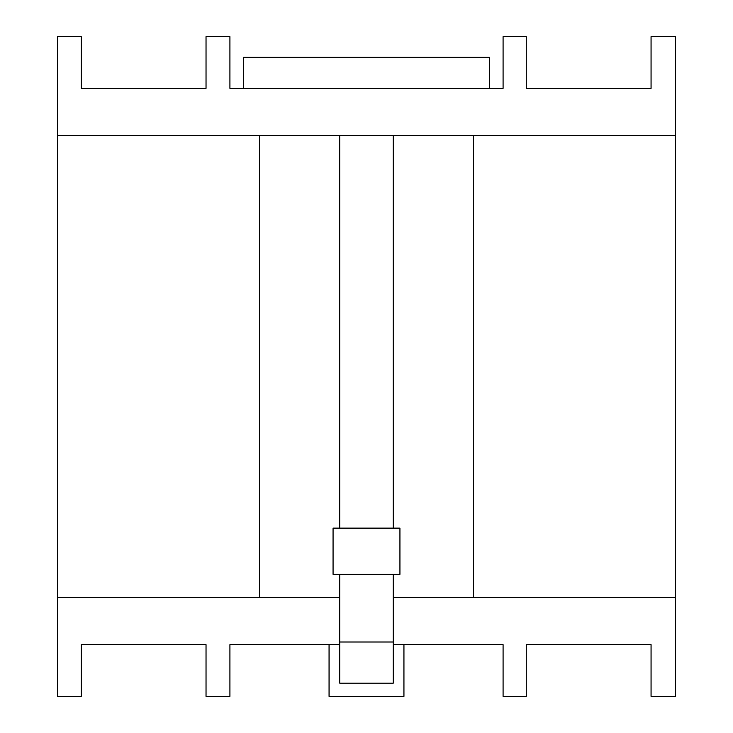 <?xml version="1.0" encoding="UTF-8"?>
<svg xmlns="http://www.w3.org/2000/svg" width="733" height="733" viewBox="0 0 733 733"><rect width="100%" height="100%" fill="white"/><g stroke="black" fill="none" stroke-linecap="round" stroke-linejoin="round"><path stroke-width="1.1" d="M399.934 574.305L399.934 528.126L333.066 528.126L333.066 574.305L399.934 574.305M393.245 641.998L393.245 683.156L339.755 683.156L339.755 641.998L393.245 641.998L393.245 574.305M339.755 641.998L339.755 574.305M243.585 88.354L243.585 57.33L489.415 57.33L489.415 88.354M393.245 528.126L393.245 135.605L473.481 135.605L473.481 597.395L393.245 597.395M339.755 528.126L339.755 135.605L393.245 135.605M339.755 597.395L259.519 597.395L259.519 135.605L339.755 135.605M259.519 135.605L57.687 135.605L57.687 597.395L259.519 597.395M329.062 644.646L329.062 696.35L403.938 696.35L403.938 644.646M393.245 644.646L503.076 644.646L503.076 696.35L526.257 696.35L526.257 644.646L651.06 644.646L651.06 696.35L675.313 696.35L675.313 597.395L473.481 597.395M339.755 644.646L229.924 644.646L229.924 696.35L206.028 696.35L206.028 644.646L81.226 644.646L81.226 696.35L57.687 696.35L57.687 597.395M57.687 135.605L57.687 36.65L81.226 36.65L81.226 88.354L206.028 88.354L206.028 36.65L229.924 36.65L229.924 88.354L503.076 88.354L503.076 36.65L526.257 36.65L526.257 88.354L651.06 88.354L651.06 36.65L675.313 36.65L675.313 597.395M675.313 135.605L473.481 135.605"/></g></svg>
